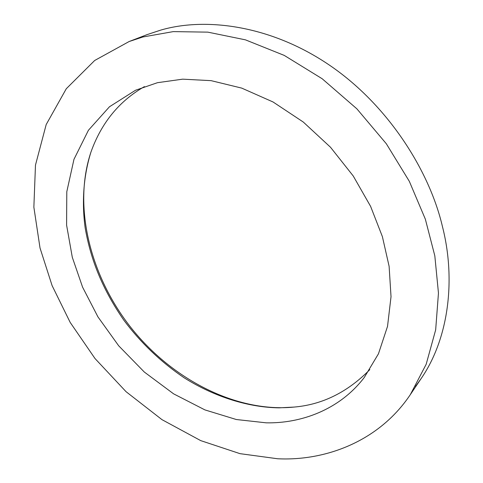 <?xml version="1.0" encoding="UTF-8"?>
<svg xmlns="http://www.w3.org/2000/svg" width="483" height="483" viewBox="0 0 483 483"><rect width="100%" height="100%" fill="white"/><g stroke="black" fill="none" stroke-linecap="round" stroke-linejoin="round"><path stroke-width="0.72" d="M266.157 422.824C300.269 423.585 339.217 410.272 364.267 377.483L378.461 353.791L387.523 326.387L391.025 296.701L389.117 266.332L382.397 236.658L370.612 206.392L353.242 175.987L330.493 147.237L303.27 122.03L273.07 101.991L241.735 88.111L211.107 80.655L182.683 79.164L157.458 82.69L135.506 90.261L109.466 106.767L88.419 130.277L73.965 159.336L66.793 191.751L66.594 225.114L72.305 257.312L82.587 287.168L97.946 316.896L118.697 345.804L144.32 372.043L173.626 393.856L204.925 409.904L236.338 419.522L266.157 422.824M144.411 86.614C119.162 101.092 101.333 122.936 90.925 152.151C83.293 176.633 81.742 202.836 85.183 228.006C90.931 260.838 102.945 289.927 123.914 320.289C140.656 342.713 160.767 361.9 184.24 377.851C215.666 397.557 249.524 407.459 279.126 407.845L293.978 407.084C322.227 404.724 347.506 392.238 369.815 369.616M415.477 386.418L421.091 378.636C449.105 338.064 455.831 278.842 442.44 226.539C429.333 170.3 387.426 104.117 328.44 64.462C269.46 24.748 204.526 17.219 160.64 30.133L147.092 34.619L129.142 41.52L94.698 60.472L66.292 88.733L46.193 124.548L35.476 165.095L33.864 207.189L40.029 248.014L52.104 285.622L70.192 322.433L95.012 358.537L126.051 391.683L161.962 419.642L200.729 440.623L240.021 453.664L277.64 458.759C323.568 461.09 378.177 442.718 410.351 394.587L426.169 364.291L435.666 329.871L438.461 293.09L434.821 255.833L425.348 219.161L409.318 181.318L386.34 143.771L356.865 108.82L322.173 78.747L284.245 55.406L245.406 39.835L207.841 32.144L173.294 31.612L142.853 36.992L129.142 41.52M90.925 152.151C72.74 206.41 90.152 276.324 131.43 328.199C172.757 380.061 237.056 412.681 293.978 407.084M410.351 394.587L421.091 378.636"/></g></svg>
